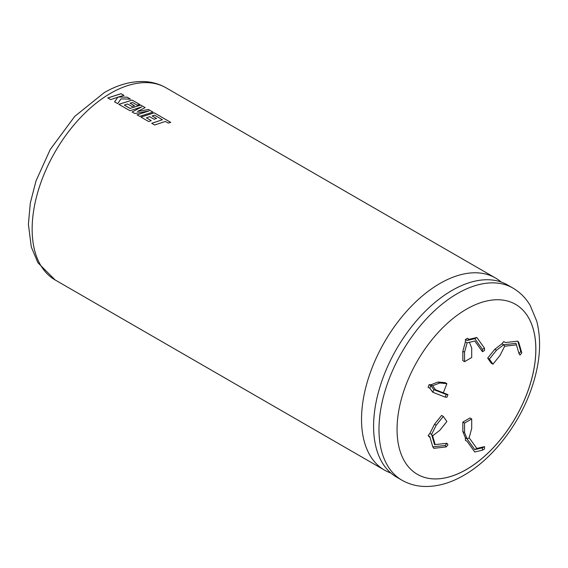 <?xml version="1.0" encoding="UTF-8"?>
<svg xmlns="http://www.w3.org/2000/svg" width="568" height="568" viewBox="0 0 568 568"><rect width="100%" height="100%" fill="white"/><g stroke="black" fill="none" stroke-linecap="round" stroke-linejoin="round"><path stroke-width="0.85" d="M452.029 290.433A110.93 64.049 120 0 0 379.559 388.185A110.93 64.049 120 0 0 396.563 477.077L401.959 480.194A110.93 64.049 -60 0 1 384.955 391.302A110.93 64.049 -60 0 1 457.425 293.549A110.93 64.049 -60 0 1 512.89 288.054L507.494 284.937A110.93 64.049 120 0 0 452.029 290.433M466.456 469.48A98.15 56.665 120 0 0 530.576 382.988A98.15 56.665 120 0 0 515.531 304.341A98.15 56.665 120 0 0 466.456 309.198A98.15 56.665 120 0 0 402.336 395.69A98.15 56.665 120 0 0 417.381 474.344A98.15 56.665 120 0 0 466.456 469.48M417.366 474.33A98.15 56.665 120 0 0 466.427 469.459A98.15 56.665 120 0 0 530.54 382.981A98.15 56.665 120 0 0 515.517 304.327M501.132 282.026A110.93 64.049 120 0 0 495.431 277.972A110.93 64.049 120 0 0 439.966 283.467A110.93 64.049 120 0 0 367.496 381.22A110.93 64.049 120 0 0 384.5 470.112A110.93 64.049 120 0 0 390.862 473.023M154.666 124.996L165.373 121.445L168.199 123.071L170.762 122.376L154.205 112.812L140.928 117.065L148.724 121.566L151.237 120.629L146.381 117.832L149.675 116.696L154.098 119.252L156.555 118.471L152.125 115.915L154.602 115.19L162.434 119.749L151.727 123.299L154.666 124.996M139.685 116.348L152.962 112.095L148.433 109.489L137.413 111.477L145.181 107.608L140.786 105.073L130.036 108.389L124.321 105.094L127.615 103.958L132.039 106.514L134.488 105.733L130.065 103.177L132.543 102.453L137.236 105.165L139.756 104.477L132.138 100.074L118.861 104.327L129.973 110.739L141.787 106.876L132.096 111.967L134.843 113.55L148.937 110.959L137.066 114.835L139.685 116.348M117.711 103.66L120.984 98.889L130.512 99.137L127.118 97.178L118.343 97L123.994 95.374L121.055 93.677L107.785 97.93L110.717 99.627L117.924 97.121L114.573 101.849L117.711 103.66M435.152 444.602L432.61 435.855L431.588 434.399L429.884 433.42L428.109 435.62L430.118 437.644M432.61 435.855L439.795 430.331L446.881 421.513L443.303 416.415L436.217 425.233L431.588 434.399L434.57 444.666L446.931 443.26L445.163 445.468L432.795 446.874L429.813 436.607L428.109 435.62M443.324 392.808L446.881 383.634L439.795 382.995L432.61 385.764L430.906 384.785L429.131 384.621L428.109 387.262L429.813 388.249L432.795 392.254L445.163 397.103L446.931 397.266L447.953 394.625L435.592 389.776L432.61 385.764M467.109 340.488L465.405 339.501L467.45 338.322L469.154 339.309L467.109 340.488L474.777 338.663L482.452 349.348L482.452 351.713L474.777 341.027L467.109 342.852L464.546 352.203L464.546 361.653L471.71 357.52L471.71 348.07L469.409 342.305M501.949 343.768L503.653 344.755L504.675 346.21L500.046 355.376L492.96 364.195L491.256 363.208L487.671 358.117L494.763 349.299L501.949 343.768L503.717 341.56L505.421 342.547L517.789 341.141L520.771 351.407L518.996 353.608L516.014 343.349L503.653 344.755L496.467 350.279L489.375 359.097L492.96 364.195M446.881 383.634L445.177 382.647L438.091 382.015L430.906 384.785M465.405 437.956L465.405 440.321L467.109 441.3L474.777 451.986L482.452 450.161L482.452 447.797L474.777 449.622L467.109 438.936L465.405 437.956L462.842 431.552L462.842 422.102L470.006 417.97L471.71 418.957L464.546 423.089L464.546 432.539L467.109 438.936L469.154 437.758L471.71 428.407L471.71 418.957M465.405 339.501L465.405 341.865L462.842 351.223L462.842 360.673L464.546 361.653M443.303 416.415L441.599 415.428L434.506 424.246L429.884 433.42M464.546 423.089L462.842 422.102M464.546 432.539L462.842 431.552M482.452 450.161L484.497 448.983L484.497 446.618L476.829 448.443L469.154 437.758M476.829 448.443L474.777 449.622M484.497 446.618L482.452 447.797M114.573 101.885L117.924 97.121M130.434 99.137L127.118 97.178M127.118 97.22L118.343 97M123.945 95.388L121.055 93.677M121.055 93.72L107.792 97.973M152.906 112.109L148.433 109.525L137.413 111.477M145.138 107.622L140.786 105.073M140.786 105.108L130.036 108.389M130.036 108.431L124.321 105.094M134.446 105.747L130.065 103.177M139.707 104.491L132.138 100.074M132.138 100.117L118.868 104.363M132.096 112.002L141.787 106.876M137.066 114.871L148.937 110.959M162.434 119.749L151.727 123.334M170.705 122.39L154.205 112.812M154.198 112.854L140.928 117.1M151.194 120.643L146.381 117.832M156.505 118.485L152.125 115.915M496.467 350.279L494.763 349.299M489.375 359.097L487.671 358.117M517.789 341.141L518.811 342.596L521.793 352.863L520.018 355.064L518.996 353.608M516.454 344.868L504.675 346.21M464.546 352.203L462.842 351.223M467.109 342.852L465.405 341.865M469.154 339.309L476.829 337.484L484.497 348.17L484.497 350.527L482.452 351.713M439.795 382.995L438.091 382.015M432.795 392.254L433.817 389.62L430.835 385.608L429.131 384.621M433.817 389.62L446.185 394.469L447.953 394.625M430.835 385.608L429.813 388.249M436.217 425.233L434.506 424.246M432.795 446.874L433.817 448.329L446.185 446.924L447.953 444.716L446.931 443.26M520.771 351.407L521.793 352.863M482.452 349.348L484.497 348.17M474.777 338.663L476.829 337.484M445.163 397.103L446.185 394.469M446.185 446.924L445.163 445.468M110.582 93.301A110.93 64.049 120 0 0 38.113 191.054A110.93 64.049 120 0 0 55.117 279.946L37.893 262.714L31.304 247.009L28.4 224.367L30.303 203.046L36.025 180.865L50.232 149.505L74.727 116.397L104.192 92.669C117.086 85.157 129.902 81.437 142.632 81.508C151.109 81.65 158.919 83.752 166.048 87.806A110.93 64.049 120 0 0 110.582 93.301M384.5 470.112L55.117 279.946M495.431 277.972L166.048 87.806M401.959 480.194C409.123 484.27 416.969 486.371 425.496 486.492C438.184 486.535 450.956 482.814 463.815 475.331C492.733 458.88 519.479 424.069 531.726 387.873C540.09 363.364 541.765 341.127 536.753 321.168L530.136 305.321C525.762 297.98 520.011 292.229 512.89 288.054"/></g></svg>
